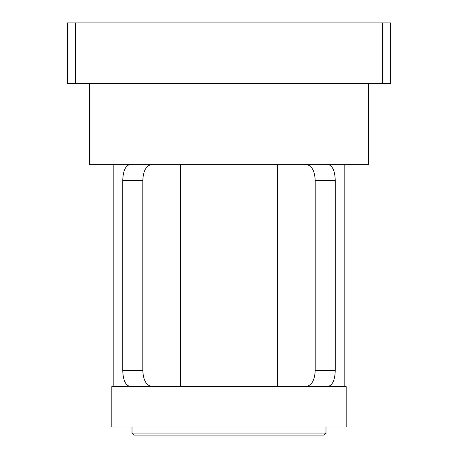 <?xml version="1.0" encoding="UTF-8"?>
<svg xmlns="http://www.w3.org/2000/svg" width="458" height="458" viewBox="0 0 458 458"><rect width="100%" height="100%" fill="white"/><g stroke="black" fill="none" stroke-linecap="round" stroke-linejoin="round"><path stroke-width="0.69" d="M368.421 83.516L368.421 164.342L89.579 164.342L89.579 83.516M326.932 164.342C332.165 164.823 334.941 170.21 335.25 180.504L315.201 180.504C314.709 169.958 311.211 164.571 304.713 164.342C311.211 164.571 314.709 169.958 315.201 180.504L315.201 370.442C314.72 380.97 311.222 386.357 304.713 386.604C311.222 386.357 314.72 380.97 315.201 370.442L335.25 370.442C334.941 380.735 332.165 386.128 326.932 386.604M122.75 180.504L142.799 180.504C143.291 169.958 146.789 164.571 153.287 164.342C146.789 164.571 143.291 169.958 142.799 180.504L142.799 370.442C143.28 380.97 146.778 386.357 153.287 386.604C146.778 386.357 143.28 380.97 142.799 370.442L122.75 370.442L122.75 180.504C123.059 170.21 125.836 164.823 131.068 164.342M346.196 386.604L111.804 386.604L111.804 427.016L346.196 427.016L346.196 386.604M134.034 435.1L323.966 435.1L325.987 433.079L132.013 433.079L134.034 435.1M325.987 427.016L325.987 433.079M131.068 386.604C125.836 386.128 123.059 380.735 122.75 370.442M180.504 164.342L180.504 386.604M277.496 386.604L277.496 164.342M335.25 180.504L335.25 370.442M382.567 83.516L390.645 83.516L390.645 22.9L382.567 22.9L382.567 83.516L75.433 83.516L75.433 22.9L382.567 22.9M75.433 22.9L67.355 22.9L67.355 83.516L75.433 83.516M132.013 427.016L132.013 433.079M113.824 164.342L113.824 386.604M344.176 164.342L344.176 386.604"/></g></svg>

